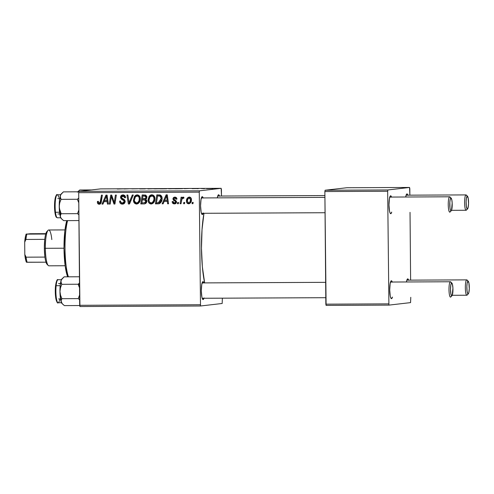 <?xml version="1.0" encoding="UTF-8"?>
<svg xmlns="http://www.w3.org/2000/svg" width="494" height="494" viewBox="0 0 494 494"><rect width="100%" height="100%" fill="white"/><g stroke="black" fill="none" stroke-linecap="round" stroke-linejoin="round"><path stroke-width="0.74" d="M203.318 212.957L202.373 214.575L201.651 213.846L202.373 214.575A8.96 1.723 -90.3 0 1 201.997 214.402A8.96 1.723 -90.3 0 1 200.57 205.628A8.96 1.723 -90.3 0 1 201.916 196.834A8.96 1.723 -90.3 0 1 202.213 196.661L201.632 197.26L202.552 196.791L203.188 198.057M219.49 196.044A8.96 1.723 -90.3 0 0 218.564 194.772L217.91 195.531L217.311 197.872A8.96 1.723 -90.3 0 1 218.262 194.945A8.96 1.723 -90.3 0 1 218.564 194.772L217.984 195.371L218.898 194.908L219.534 196.167M204.059 297.919L203.114 299.543L202.392 298.814L203.114 299.543A8.96 1.723 -90.3 0 1 202.738 299.37A8.96 1.723 -90.3 0 1 201.311 290.589A8.96 1.723 -90.3 0 1 202.657 281.802A8.96 1.723 -90.3 0 1 202.954 281.629L202.379 282.228L203.293 281.759L203.929 283.025M161.766 196.587L161.044 195.957L157.574 195.933L160.217 196.149L160.97 197.087L161.186 198.477L162.094 198.372L161.186 198.477L158.364 202.756L156.499 202.799L157.574 195.933L160.76 195.877L161.804 196.655M146.86 197.724L146.477 198.298L142.525 198.792L142.964 196.001L145.329 196.069L145.989 197.155L146.897 197.05L145.989 197.155L145.495 198.409L146.477 198.298L145.384 198.656M408.631 280.141A8.96 1.723 -90.3 0 0 407.704 278.869L407.05 279.629L406.451 281.963A8.96 1.723 -90.3 0 1 407.402 279.042A8.96 1.723 -90.3 0 1 407.704 278.869L407.124 279.468L408.038 278.999L408.674 280.265M407.89 195.173A8.96 1.723 -90.3 0 0 406.963 193.901L406.309 194.661L405.71 197.001A8.96 1.723 -90.3 0 1 406.661 194.074A8.96 1.723 -90.3 0 1 406.963 193.901L406.383 194.5L407.297 194.037L407.933 195.303M391.717 212.087L390.773 213.704L390.05 212.976L390.773 213.704A8.96 1.723 -90.3 0 1 390.396 213.538A8.96 1.723 -90.3 0 1 388.969 204.757A8.96 1.723 -90.3 0 1 390.316 195.964A8.96 1.723 -90.3 0 1 390.612 195.791L390.032 196.39L390.952 195.927L391.588 197.192M392.458 297.055L391.514 298.672L390.791 297.944L391.514 298.672A8.96 1.723 -90.3 0 1 391.137 298.5A8.96 1.723 -90.3 0 1 389.71 289.725A8.96 1.723 -90.3 0 1 391.057 280.932A8.96 1.723 -90.3 0 1 391.353 280.759L390.779 281.358L391.693 280.888L392.329 282.154M200.249 304.742L79.676 305.298L78.694 192.691L199.267 192.135L200.508 305.99L222.17 303.489L222.374 298.172L222.17 303.489L200.508 305.99L79.929 306.546L200.508 305.99L199.267 192.135L199.502 190.826L221.164 188.319L100.591 188.881L78.929 191.382L199.502 190.826L199.267 192.135L78.694 192.691L79.929 306.546L79.676 305.298L200.249 304.742M178.359 203.75L178.562 202.466L177.624 202.472L177.445 203.75L178.359 203.75L178.562 202.466L177.624 202.472L177.445 203.75L178.359 203.75M184.528 203.719L184.725 202.441L183.793 202.441L183.614 203.726L184.528 203.719L184.725 202.441L183.793 202.441L183.614 203.726L184.528 203.719M149.2 198.353L150.219 196.044L149.237 196.161L148.07 200.132L148.984 200.027L148.07 200.132C148.077 202.336 149.095 203.621 151.121 203.991L152.782 203.472L153.751 202.559L154.9 199.218L154.19 196.075L153.171 195.13L151.646 194.803L150.38 195.161L149.237 196.161L148.077 199.601L148.249 201.496L149.027 203.015L150.127 203.812L151.442 203.973M163.131 203.818L164.187 201.373L167.312 201.354L167.627 203.8L168.547 203.794L167.262 194.84L166.145 194.846L162.137 203.824L163.131 203.818L164.187 201.373L167.312 201.354L167.627 203.8L168.547 203.794L167.262 194.84L166.145 194.846L162.137 203.824L163.131 203.818M144.316 203.905C145.891 203.689 146.724 202.756 146.823 201.107L145.705 199.304L146.897 197.112L145.668 195.087L142.204 194.957L140.79 203.923L144.575 203.892L146.131 203.046L146.804 200.823L145.705 199.304L146.632 198.397L146.835 196.482L145.668 195.087L142.204 194.957L140.79 203.923L144.625 203.886M129.527 203.973L133.287 195L132.306 195L129.076 202.694L127.86 195.025L126.933 195.025L128.36 203.979L129.527 203.973L133.287 195L132.306 195L129.076 202.694L127.86 195.025L126.933 195.025L128.36 203.979L129.527 203.973M99.201 204.232L99.683 204.176L99.201 204.232C100.529 204.01 101.239 203.17 101.332 201.713L102.363 195.142L101.437 195.142L100.436 201.49L101.387 201.385L100.436 201.49L99.251 203.182L98.3 202.108L98.374 201.324L97.46 201.447L98.374 201.342L97.46 201.447L97.386 202.262L97.621 203.38L98.46 204.115L99.652 204.183L100.751 203.435L102.363 195.142L101.437 195.142L100.091 202.725L98.689 203.009L98.374 201.324L97.46 201.447L97.404 201.855L97.386 202.262L98.3 202.157L97.386 202.262C97.404 203.497 98.01 204.158 99.201 204.232L99.448 204.213M110.205 204.065L111.36 196.47L113.96 204.047L114.923 204.041L116.331 195.074L115.405 195.081L114.25 202.688L111.669 195.099L110.705 195.105L109.279 204.065L110.205 204.065L111.36 196.47L113.96 204.047L114.923 204.041L116.331 195.074L115.405 195.081L114.25 202.688L111.669 195.099L110.705 195.105L109.279 204.065L110.205 204.065M102.956 204.096L104.012 201.651L107.136 201.632L107.451 204.078L108.371 204.071L107.087 195.118L105.969 195.124L101.968 204.102L102.956 204.096L104.012 201.651L107.136 201.632L107.451 204.078L108.371 204.071L107.087 195.118L105.969 195.124L101.968 204.102L102.956 204.096M125.198 201.453L124.957 200.669L123.969 200.786L124.216 201.564L125.13 201.459L124.216 201.564L122.444 203.077L120.802 202.305L120.555 200.99L119.647 201.101C119.634 203.022 120.548 204.028 122.395 204.121L124.334 203.405L125.099 201.07L124.402 199.625L121.629 197.896L121.549 196.711L122.395 196.044L123.586 196.075L124.358 196.661L124.642 197.804L125.55 197.711L124.815 195.636L122.722 194.939L120.894 195.927L120.592 197.89L121.351 199.094L123.969 200.786L124.074 202.207L123.389 202.88L121.975 203.04L120.863 202.41L120.555 200.99L119.647 201.101L120.289 203.318L121.252 203.954L122.784 204.102M134.584 198.421L135.609 196.112L134.621 196.229L133.454 200.2L134.368 200.095L133.454 200.2C133.46 202.404 134.479 203.689 136.505 204.059L138.172 203.54L139.135 202.626L140.284 199.286L139.574 196.143L138.555 195.198L137.029 194.871L135.764 195.229L134.467 196.439L133.454 200.2L134.529 203.213L136.826 204.041M175.395 202.954L176.586 201.947L176.395 201.385L175.407 201.496L175.605 202.065L176.512 201.96L175.605 202.065L174.413 203.065L173.085 201.447L172.171 201.564L173.085 201.459L172.171 201.564L172.245 202.349L173.511 203.756L175.16 203.775L176.142 203.114L176.519 201.984L176.247 201.058L173.869 198.983L174.154 198.193L174.814 197.946L175.71 198.298L176.037 199.224L176.951 199.101L176.611 197.94L175.642 197.242L173.783 197.409L172.949 198.996L173.425 200.187L175.407 201.496L175.512 202.491L174.079 203.034L173.382 202.589L173.085 201.447L172.178 201.688C172.245 203.102 172.98 203.831 174.376 203.88L174.746 203.861M159.074 203.726L158.012 203.843L159.933 203.38L161.476 201.503L162.069 199.298L161.878 196.915L160.383 195.081L156.814 194.889L155.406 203.855L158.599 203.812M188.64 203.818C190.591 203.306 191.53 201.966 191.456 199.78C191.481 198.199 190.764 197.297 189.301 197.069C187.288 197.569 186.337 198.959 186.442 201.231L187.356 201.126L186.442 201.231C186.46 202.762 187.195 203.627 188.64 203.818L190.628 202.707L191.45 200.126L190.956 197.915L190.054 197.199L188.955 197.087L187.072 198.502L186.442 201.231L186.991 203.028L188.881 203.8M183.274 197.094L181.804 198.563L182.416 198.495L181.804 198.563L182.027 197.217L181.1 197.217L180.075 203.738L181.002 203.738L181.885 199.366L182.663 198.279L183.546 198.347L183.898 197.328L182.768 197.267L181.804 198.563L182.027 197.217L181.1 197.217L180.075 203.738L181.002 203.738L181.446 201.126C181.483 199.749 182.027 198.755 183.083 198.143L183.546 198.347L183.898 197.328L183.188 197.1M192.975 203.682L193.173 202.398L192.24 202.404L192.061 203.682L192.975 203.682L193.173 202.398L192.24 202.404L192.061 203.682L192.975 203.682M175.512 188.671L168.312 188.745L175.636 188.646M184.262 188.683L188.646 188.529L184.262 188.683M117.344 189.029L123.747 188.825L117.282 189.023M145.217 188.862L139.728 188.893L145.279 188.85M154.671 188.683L147.941 188.906L154.671 188.683M160.896 188.739L153.733 188.807L161.025 188.714M213.013 188.578L211.642 188.609L213.013 188.578M166.966 188.757L160.377 188.85L167.015 188.745M124.087 188.961L128.471 188.807L124.087 188.961M131.775 188.862L137.715 188.764L131.775 188.862M197.464 188.578L192.123 188.665L197.507 188.566M182.743 188.634L174.993 188.782L182.873 188.603M211.821 188.529L206.461 188.591L211.914 188.51M204.565 188.615L203.195 188.652L204.565 188.615M201.552 188.603L204.769 188.504L201.552 188.603M198.403 188.646L197.026 188.677L198.403 188.646M221.423 189.573L221.479 196.038L221.164 188.319L199.502 190.826L78.929 191.382L78.694 192.691L78.929 191.382L100.591 188.881L221.164 188.319L221.423 189.573M388.648 303.872L325.849 304.162L324.867 191.555L387.666 191.264L388.908 305.119L410.57 302.618L410.773 297.308L410.57 302.618L388.908 305.119L326.108 305.409L388.908 305.119L387.666 191.264L387.901 189.955L409.563 187.454L346.763 187.745L325.101 190.246L387.901 189.955L387.666 191.264L324.867 191.555L326.108 305.409L325.849 304.162L388.648 303.872M409.822 188.702L409.878 195.167L409.563 187.454L387.901 189.955L325.101 190.246L324.867 191.555L325.101 190.246L346.763 187.745L409.563 187.454L409.822 188.702M410.032 212.34L410.619 280.135L410.032 212.34M392.36 297.388A8.96 1.723 -90.3 0 1 391.514 298.672L390.847 298.067L390.272 296.19L389.71 289.916L390.161 283.519L391.353 280.759A8.96 1.723 -90.3 0 1 392.285 282.031M391.619 212.426A8.96 1.723 -90.3 0 1 390.773 213.704L390.106 213.099L389.531 211.222L388.969 204.948L389.42 198.557L390.612 195.791A8.96 1.723 -90.3 0 1 391.544 197.063M203.966 213.291A48.64 9.361 89.7 0 0 204.646 282.895L202.355 266.766L201.484 248.235L202.034 229.549L203.966 213.291M203.96 298.259A8.96 1.723 -90.3 0 1 203.114 299.543L202.447 298.938L201.873 297.061L201.311 290.781L201.762 284.39L202.954 281.629A8.96 1.723 -90.3 0 1 203.886 282.901M203.219 213.291A8.96 1.723 -90.3 0 1 202.373 214.575L201.706 213.97L201.132 212.093L200.57 205.819L201.021 199.428L202.213 196.661A8.96 1.723 -90.3 0 1 203.145 197.933M163.137 188.727L166.953 188.671L163.137 188.727M166.095 188.801L161.674 188.844L166.052 188.764M160.093 188.788L154.696 188.794M154.616 188.869L160 188.739M127.353 188.838L124.791 188.936L127.347 188.844M187.529 188.56L184.966 188.659L187.522 188.566M181.946 188.683L176.29 188.776L181.841 188.634M169.312 188.727L174.703 188.72M207.455 188.578L210.981 188.578M207.387 188.628L210.913 188.529M110.218 203.96L109.279 204.065L110.218 203.96M111.453 196.458L111.669 195.105L111.453 196.458M115.151 202.583L114.25 202.688L115.151 202.583M115.522 200.224L114.559 200.336L115.522 200.224M114.941 203.929L113.96 204.047L114.941 203.929L114.485 202.663L114.941 203.923M113.015 198.798L112.089 198.903L113.015 198.798M112.132 196.377L111.36 196.47L112.132 196.377M103.005 203.985L101.968 204.102L102.95 203.985L106.235 196.624L103.005 203.985M106.469 196.093L106.908 195.118L106.469 196.093M108.359 203.973L107.451 204.078L108.359 203.973M108.007 201.533L104.012 201.651L108.007 201.521M104.506 200.601L106.414 196.099L107.217 196.007L106.414 196.099L106.661 198.335L107.538 198.236L106.661 198.335L107 200.589L107.859 200.49L104.506 200.601L106.414 196.099L107 200.589L104.506 200.601M101.214 202.33L100.776 202.917L99.251 203.182M100.239 203.071L101.19 202.398M100.189 204.115C98.991 204.041 98.386 203.386 98.374 202.151M98.399 202.534L98.825 203.577L99.998 204.108M123.272 204.01L120.808 202.324M125.167 201.78L124.371 202.762L122.444 203.077M124.371 202.762L123.753 202.941L125.075 202.058M122.679 199.916L123.969 200.786L124.957 200.669L123.667 199.798L122.679 199.916L123.667 199.798L122.561 199.156L121.573 199.273L122.679 199.916M125.427 196.686L123.926 195.865L122.944 195.976L124.642 197.6L125.556 197.495L124.642 197.804L125.556 197.514C125.42 195.883 124.556 195.019 122.963 194.932C121.438 194.988 120.629 195.785 120.524 197.316L121.438 197.211L120.524 197.316L121.573 199.273L122.561 199.156L121.592 197.841M122.963 194.932L122.574 194.951M123.469 194.852L122.185 195.445L121.543 196.717L123.08 194.932M122.395 204.121C124.068 204.041 124.976 203.158 125.13 201.478L123.37 198.983L121.79 198.057L121.438 197.26L123.648 195.877L124.568 195.964L125.501 196.84M123.648 195.877L122.944 195.976M120.764 202.157L121.715 203.59L123.377 204.01M123.068 196.044L123.377 195.927M122.568 195.155L122.185 195.445M121.573 197.779L122.339 198.977L125.143 201.039M123.753 202.941L123.191 202.954M129.57 203.861L128.36 203.979L129.342 203.868L129.156 202.688L129.57 203.861M130.237 202.126L130.064 202.583L129.076 202.694L130.064 202.583L130.793 200.762L129.805 200.873L130.793 200.762L133.244 195L130.527 201.391M137.313 203.936L134.492 201.219L134.368 200.237L135.35 196.915L137.202 195.908L138.431 195.809L140.086 197.162M136.505 204.059C139.073 203.423 140.333 201.682 140.29 198.835C140.333 196.569 139.308 195.241 137.221 194.864L136.832 194.889M137.221 194.864L134.621 196.229L135.609 196.112L137.357 194.864M134.856 202.095L135.899 203.442L137.32 203.942M137.456 194.84L135.455 196.328L134.492 199.026M137.912 195.815L137.202 195.908C138.672 196.198 139.401 197.143 139.376 198.742L140.284 198.637L139.376 198.742C139.45 200.978 138.511 202.398 136.56 203.009C135.103 202.738 134.368 201.811 134.368 200.237L134.874 197.656L136.165 196.198L138.141 196.161L139.259 197.748L139.135 200.49L137.851 202.54L136.078 202.954L134.776 201.904M140.216 200.033L139.333 201.941L137.721 202.886L140.185 200.144M139.987 196.958L138.184 195.797L137.202 195.908M141.778 203.806L141.926 202.867L141.778 203.806M142.402 199.835L142.562 198.792L142.402 199.835M143.007 195.994L143.167 194.951L143.007 195.994M146.564 200.045L142.358 199.842L144.297 199.835L145.909 201.083L144.495 202.812L141.883 202.867L142.358 199.842L145.576 199.724L146.644 200.132M146.866 201.324L146.403 202.244L145.409 202.707M146.804 196.365L145.514 195.877L142.964 196.001L146.051 195.902L146.872 196.507M145.187 198.668L146.842 197.767M144.526 195.994L145.989 197.155L145.718 198.15L144.785 198.718L142.525 198.792L142.964 196.001L144.526 195.994M145.508 198.644L144.007 198.786M144.495 202.812L141.883 202.867L142.358 199.842L145.168 199.934L145.909 201.083L146.817 200.978L145.909 201.083L145.415 202.361L144.495 202.812L145.483 202.694L146.78 201.638M175.827 202.898L174.413 203.065M176.809 198.335L174.814 197.946L176.037 199.224L176.951 199.101C176.827 197.816 176.13 197.162 174.851 197.131C173.678 197.192 173.042 197.816 172.949 198.996L173.863 198.891L172.949 198.996L175.407 201.496L176.395 201.385L175.512 200.768L174.524 200.885L175.512 200.768L173.962 199.212M173.981 198.403L174.771 197.297M174.376 203.88L175.067 203.8L174.376 203.88C175.642 203.868 176.358 203.232 176.519 201.984L176.043 200.805L173.956 199.372L173.863 198.847L174.814 197.946L175.802 197.835L174.814 197.946M175.203 203.763L173.233 202.231M176.216 202.713L176.5 202.379M176.475 201.509L174.055 199.527M173.962 198.508L174.265 197.767M176.84 198.384L175.802 197.835M175.358 203.769L174.098 203.466L173.295 202.447M163.174 203.707L162.137 203.824L163.125 203.707L166.41 196.346L163.174 203.707M166.645 195.815L167.083 194.84L166.645 195.815M168.528 203.695L167.627 203.8L168.528 203.695M168.182 201.256L164.187 201.373L168.176 201.243M164.681 200.323L166.583 195.822L167.392 195.729L166.583 195.822L166.836 198.057L167.707 197.958L166.836 198.057L167.17 200.311L168.034 200.212L164.681 200.323L166.583 195.822L167.17 200.311L164.681 200.323M158.012 203.843L159.42 203.621C161.279 202.515 162.174 200.817 162.1 198.532C162.193 196.859 161.538 195.68 160.13 194.988L156.814 194.889L155.406 203.855L156.394 203.738L156.542 202.799L156.394 203.738L159.352 203.713M157.623 195.927L157.784 194.883L157.623 195.927M158.346 202.762L156.499 202.799L157.574 195.933L160.062 196.075L161.186 198.477L160.951 200.286L160.124 201.904L158.346 202.762L159.346 202.645L161.939 200.163L161.507 201.194M161.112 201.787L159.327 202.645M158.994 202.67L158.654 202.682M149.472 202.027L150.509 203.374L151.936 203.874L149.386 201.83M151.121 203.991C153.683 203.355 154.949 201.614 154.906 198.767C154.949 196.501 153.924 195.173 151.837 194.797L151.448 194.821M151.837 194.797L149.237 196.161L150.219 196.044L151.973 194.803M152.072 194.772L150.219 196.044L149.102 198.959M152.529 195.748L153.745 195.976L154.702 197.094M154.826 199.965L153.949 201.873L152.337 202.818M148.984 200.169L149.96 196.847L152.8 195.729L151.812 195.84C153.288 196.13 154.017 197.075 153.992 198.674L154.9 198.569L153.992 198.674C154.066 200.91 153.128 202.33 151.176 202.941C149.719 202.67 148.984 201.743 148.984 200.169L149.182 198.415L150.337 196.451L152.059 195.859L153.48 196.766L153.961 198.174L153.844 200.082L152.461 202.472L151.349 202.935L150.244 202.701L149.274 201.614L148.984 200.169M154.603 196.89L152.8 195.729L151.812 195.84M154.801 200.076L152.356 202.818L151.176 202.941M189.356 203.689L187.732 202.534M189.301 197.069L188.98 197.087M187.634 199.428L189.511 197.075M187.726 202.515L189.393 203.695M189.597 197.044L188.047 198.397M187.757 199.033L187.566 199.712M191.141 198.23L190.252 197.767L189.109 197.89L190.542 199.78C190.61 201.379 189.974 202.454 188.64 203.003L187.356 201.126C187.257 199.483 187.893 198.403 189.27 197.878L190.561 197.81L191.264 198.421M191.419 200.681L190.783 202.207L189.628 202.886M190.542 199.78L191.456 199.675L190.542 199.78L189.721 202.417L188.893 202.972L187.918 202.731L187.374 200.607L188.338 198.261L189.863 198.063L190.542 199.78M190.252 197.767L189.27 197.878M188.64 203.003L189.764 202.88L191.357 200.941M184.54 203.614L183.614 203.726L184.54 203.614M181.52 200.712L181.854 198.557L181.52 200.712M182.941 198.156L183.682 197.205M183.638 198.075L183.083 198.143L183.638 198.075M183.984 198.032L183.083 198.143M183.36 197.526L182.916 198.205M178.377 203.645L177.445 203.75L178.377 203.645M192.987 203.577L192.061 203.682L192.987 203.577M169.232 188.801L174.617 188.671M137.746 202.886L136.56 203.009M468.281 281.271L467.065 280.018A7.682 1.476 89.7 0 0 466.744 279.876L468.009 281.148A6.397 1.229 -90.3 0 1 468.281 281.271A6.397 1.229 -90.3 0 1 469.3 287.539A6.397 1.229 -90.3 0 1 468.337 293.819A6.397 1.229 -90.3 0 1 468.127 293.942L466.879 295.233A7.682 1.476 89.7 0 0 467.139 295.079L468.337 293.819M467.373 294.714A7.682 1.476 -90.3 0 1 466.879 295.233A7.682 1.476 -90.3 0 1 466.849 295.233A7.682 1.476 -90.3 0 1 465.336 287.644A7.682 1.476 -90.3 0 1 466.744 279.876A7.682 1.476 -90.3 0 1 466.774 279.876L406.858 280.154M466.849 295.233L452.245 295.301L452.918 288.045L452.362 284.038L451.664 283.037L450.812 285.013L450.491 289.577L450.892 294.06L451.775 295.832A6.397 1.229 -90.3 0 1 450.491 289.577A6.397 1.229 -90.3 0 1 451.664 283.037L450.398 281.765A7.682 1.476 89.7 0 0 448.99 289.614A7.682 1.476 89.7 0 0 450.534 297.122L452.245 295.295L466.818 295.233M468.009 281.148L468.899 282.92L469.288 288.657L468.8 292.788L468.361 293.794L467.88 293.85L467.077 291.219L466.849 286.44L467.157 283.124L468.009 281.148L466.744 279.876A7.682 1.476 89.7 0 0 465.336 287.724A7.682 1.476 89.7 0 0 466.879 295.233L468.127 293.942A6.397 1.229 -90.3 0 1 466.836 287.687A6.397 1.229 -90.3 0 1 468.009 281.148M467.54 196.303L466.324 195.056A7.682 1.476 89.7 0 0 466.003 194.908L467.268 196.18A6.397 1.229 -90.3 0 1 467.54 196.303A6.397 1.229 -90.3 0 1 468.559 202.577A6.397 1.229 -90.3 0 1 467.596 208.857A6.397 1.229 -90.3 0 1 467.38 208.981L466.138 210.265A7.682 1.476 89.7 0 0 466.398 210.117L467.596 208.857M217.718 196.056L324.904 195.556M406.117 195.186L466.003 194.908A7.682 1.476 -90.3 0 1 466.033 194.908L466.003 194.908A7.682 1.476 89.7 0 0 464.595 202.756A7.682 1.476 89.7 0 0 466.138 210.265A7.682 1.476 -90.3 0 1 466.108 210.265A7.682 1.476 -90.3 0 1 464.595 202.676A7.682 1.476 -90.3 0 1 466.003 194.908L467.268 196.18L466.416 198.156L466.108 201.472L466.336 206.251L467.139 208.882L467.62 208.826L468.059 207.82L468.547 203.689L468.158 197.958L467.268 196.18A6.397 1.229 -90.3 0 0 466.095 202.725A6.397 1.229 -90.3 0 0 467.38 208.981L466.138 210.265A7.682 1.476 -90.3 0 0 466.632 209.752M451.504 210.327L451.034 210.87L450.559 210.438L449.991 208.141L449.824 202.151L450.25 199.23L450.923 198.069L449.657 196.797A7.682 1.476 89.7 0 0 448.249 204.646A7.682 1.476 89.7 0 0 449.793 212.154L451.034 210.87A6.397 1.229 -90.3 0 1 449.75 204.615A6.397 1.229 -90.3 0 1 450.923 198.069L451.812 199.848L452.177 203.083L451.504 210.327L466.077 210.265M202.182 298.265L325.793 297.697L202.182 298.271M451.028 296.604A7.682 1.476 -90.3 0 1 450.534 297.122A7.682 1.476 -90.3 0 1 450.503 297.122L450.472 297.122M450.503 297.122A7.682 1.476 -90.3 0 1 448.99 289.533A7.682 1.476 -90.3 0 1 450.398 281.765L390.507 282.043L450.398 281.765A7.682 1.476 -90.3 0 1 450.429 281.765L390.513 282.037M325.657 282.34L202.114 282.908M61.373 283.562L60.676 283.562M450.534 297.122A7.682 1.476 89.7 0 0 450.794 296.968L451.991 295.708A6.397 1.229 -90.3 0 1 451.775 295.832L450.534 297.122M451.936 283.161L450.719 281.907A7.682 1.476 89.7 0 0 450.398 281.765L451.664 283.037A6.397 1.229 -90.3 0 1 451.936 283.161A6.397 1.229 -90.3 0 1 452.955 289.428A6.397 1.229 -90.3 0 1 451.991 295.708M450.287 211.642A7.682 1.476 -90.3 0 1 449.793 212.154A7.682 1.476 -90.3 0 1 449.762 212.154A7.682 1.476 -90.3 0 1 448.249 204.565A7.682 1.476 -90.3 0 1 449.657 196.797L389.766 197.075L449.657 196.797A7.682 1.476 -90.3 0 1 449.688 196.797L389.766 197.075M324.916 197.372L201.367 197.94M60.632 198.594L59.935 198.594M201.441 213.303L325.052 212.729L201.441 213.303M449.793 212.154A7.682 1.476 89.7 0 0 450.046 212.006L451.25 210.747A6.397 1.229 -90.3 0 1 451.034 210.87L449.793 212.154M451.195 198.193L449.978 196.945A7.682 1.476 89.7 0 0 449.657 196.797L450.923 198.069A6.397 1.229 -90.3 0 1 451.195 198.193A6.397 1.229 -90.3 0 1 452.214 204.467A6.397 1.229 -90.3 0 1 451.25 210.747M77.799 191.808L79.732 189.986L91.476 189.931L79.732 189.986L77.441 192.166M79.497 287.706L78.108 284.235L61.793 284.309L60.904 281.568L61.509 279.616L64.127 276.844L79.423 276.77L64.127 276.844L61.836 279.017A12.461 2.396 89.7 0 0 61.071 280.586L60.231 285.248L59.965 291.509L60.459 287.817L61.793 284.309L78.108 284.235L79.497 287.706M79.497 284.81L78.108 284.235L79.497 284.81M59.78 298.926A11.523 2.217 -90.3 0 1 57.928 302.717A11.523 2.217 -90.3 0 1 56.125 285.717A0.766 0.364 -174.2 0 0 55.489 286.001A0.766 0.364 -174.2 0 0 55.501 286.088A10.751 2.069 89.7 0 0 57.347 302.007M60.188 285.699L56.125 285.717A11.523 2.217 89.7 0 0 58.144 302.773C57.551 303.668 56.754 302.149 55.766 298.215L55.489 286.007A0.766 0.364 5.8 0 1 56.125 285.717L60.188 285.699M62.417 303.934L61.256 302.161A12.461 2.396 89.7 0 0 61.948 303.452L64.381 305.607L79.725 305.539L64.381 305.607L62.417 303.934L61.256 302.161L61.157 300.377L61.923 298.691L60.534 295.227L59.965 291.509L60.743 300.235L62.158 303.619M79.478 283.019L78.108 284.235L79.478 283.019M79.583 295.054L78.231 298.617L61.923 298.691L78.231 298.617L79.627 299.735L78.231 298.617L79.583 295.054M61.941 278.919L61.071 280.586A12.461 2.396 89.7 0 0 59.965 291.509L60.459 287.817L61.793 284.309L61.003 282.512L61.071 280.586L62.195 278.665M61.398 279.721L58.039 279.734A11.523 2.217 89.7 0 0 56.125 285.717A11.523 2.217 -90.3 0 1 58.261 279.789M56.761 301.513L56.044 299.494M55.754 297.993L55.279 290.089M55.353 288.027L55.501 286.088A0.766 0.364 5.8 0 1 55.489 286.001C56.365 280.95 57.211 278.857 58.039 279.734M56.007 282.877L57.113 280.549M61.157 300.377L61.923 298.691L60.534 295.227L59.965 291.509A12.461 2.396 89.7 0 0 61.256 302.161L61.157 300.377M59.379 208.431L59.224 206.548A12.461 2.396 89.7 0 0 59.601 212.735L61.182 213.729L59.793 210.259L59.224 206.548L59.718 202.849L61.052 199.348L77.367 199.267L78.781 202.824L77.367 199.267L61.052 199.348L60.163 196.593L60.774 194.642L63.386 191.876L78.849 191.802L63.386 191.876L61.095 194.056A12.461 2.396 89.7 0 0 60.33 195.618L59.366 201.756L59.336 209.759L60.515 217.193L60.41 215.415L61.182 213.729L59.379 208.431M56.501 195.544A10.751 2.069 89.7 0 0 54.76 201.12A10.751 2.069 89.7 0 0 54.853 211.87A0.766 0.389 -6.9 0 0 54.846 211.969A0.766 0.389 -6.9 0 0 55.482 212.266A11.523 2.217 -90.3 0 1 57.063 194.834A11.523 2.217 -90.3 0 1 58.712 197.365M60.657 194.753L57.298 194.766A11.523 2.217 89.7 0 0 55.396 200.644A11.523 2.217 89.7 0 0 55.482 212.266L59.546 212.247L55.482 212.266A11.523 2.217 89.7 0 0 57.403 217.805L56.396 217.317C56.396 217.298 55.569 217.008 54.846 211.963A0.766 0.389 173.1 0 1 54.853 211.87L54.667 209.975M78.842 210.086L77.49 213.655L61.182 213.729L77.49 213.655L78.886 214.767L77.49 213.655L78.842 210.086M61.688 218.978L60.515 217.193A12.461 2.396 89.7 0 0 61.207 218.484L63.64 220.639L78.935 220.571L63.64 220.639L61.688 218.978L60.515 217.193L61.417 218.651M78.737 198.051L77.367 199.267L78.737 198.057M61.2 193.957L60.33 195.618A12.461 2.396 89.7 0 0 59.224 206.548L59.718 202.849L61.052 199.348L60.256 197.538L60.33 195.618L61.46 193.691M54.562 207.931L54.902 199.934M55.161 198.366L55.847 196.192M56.557 217.033L55.414 214.964M57.637 217.743A11.523 2.217 -90.3 0 1 55.482 212.266A0.766 0.389 173.1 0 1 54.846 211.969L54.964 199.36C55.915 195.408 56.693 193.876 57.298 194.766M60.41 215.415L61.182 213.729L59.601 212.735A12.461 2.396 89.7 0 0 60.515 217.193L60.41 215.415M67.604 220.62A33.277 6.403 89.7 0 0 68.419 276.825A33.277 6.403 -90.3 0 1 67.604 220.62M67.697 276.825L65.202 266.173L64.01 248.519L64.893 230.624L66.795 220.627A31.999 6.156 89.7 0 0 64.029 249.742A31.999 6.156 89.7 0 0 67.697 276.825M48.054 230.34L46.856 231.6A16.642 3.205 89.7 0 0 45.732 234.033A16.642 3.205 89.7 0 0 44.775 239.355A16.642 3.205 89.7 0 0 44.355 248.278L45.368 248.303A17.92 3.452 -90.3 0 1 48.054 230.34A17.92 3.452 -90.3 0 1 51.827 239.571M64.98 229.914L48.733 229.988A17.92 3.452 89.7 0 0 45.368 248.303L64.01 248.216L45.368 248.303A17.92 3.452 89.7 0 0 48.894 265.821L65.146 265.747M47.251 264.432L45.973 262.184A16.642 3.205 89.7 0 0 47.004 264.228L48.221 265.482A17.92 3.452 -90.3 0 1 45.368 248.303L44.355 248.278A16.642 3.205 89.7 0 0 44.929 257.09L44.355 248.278L44.775 239.355A16.642 3.205 -90.3 0 1 45.732 234.033L46.967 231.488M44.929 257.09A16.642 3.205 89.7 0 0 45.973 262.184A16.642 3.205 -90.3 0 1 44.929 257.09L26.089 257.176L24.805 254.453L24.7 242.177L25.935 239.448L44.775 239.355L25.935 239.448A16.642 3.205 -90.3 0 1 26.892 234.119L30.301 233.724L45.843 233.656L26.157 234.063A15.357 2.958 89.7 0 0 24.7 242.177L25.688 235.508L26.157 234.063L26.892 234.119A16.642 3.205 89.7 0 0 25.935 239.448L24.7 242.177L24.805 254.453A15.357 2.958 89.7 0 0 26.404 262.215L45.973 262.184L27.133 262.271A16.642 3.205 -90.3 0 1 26.089 257.176A16.642 3.205 89.7 0 0 27.133 262.271L26.404 262.215L25.91 260.881L24.805 254.453L26.089 257.176L44.929 257.09M45.732 234.033L26.892 234.119L45.732 234.033M451.497 210.333L466.108 210.265M58.632 298.932L60.509 298.919M60.743 298.919L61.781 298.919M58.558 283.575L60.441 283.562M61.04 213.951L60.002 213.958M59.768 213.958L57.891 213.964M59.7 198.594L57.817 198.607M61.503 302.76L58.144 302.773M60.762 217.792L57.403 217.805"/></g></svg>
